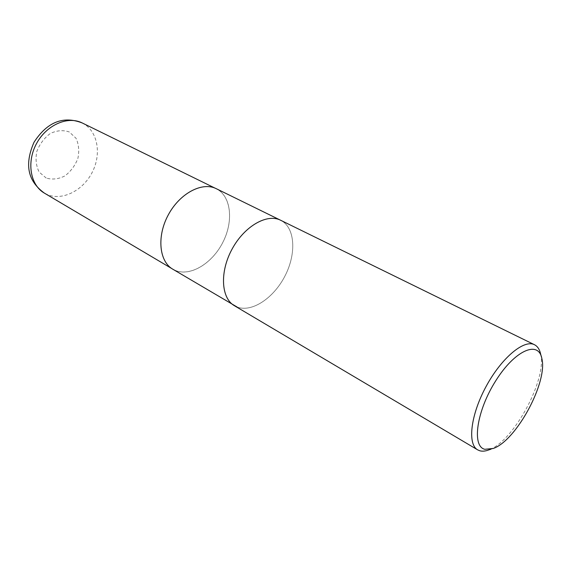 <?xml version="1.0" encoding="UTF-8"?>
<svg xmlns="http://www.w3.org/2000/svg" width="571" height="571" viewBox="0 0 571 571"><rect width="100%" height="100%" fill="white"/><g stroke="black" fill="none" stroke-linecap="round" stroke-linejoin="round"><path stroke-width="0.43" stroke-dasharray="2.85 2.14" d="M540.644 354.12C547.168 379.337 513.572 441.504 488.904 449.869M234.395 305.706L237.093 307.02C251.925 312.78 273.844 297.976 285.057 275.822C296.47 253.76 295.207 228.107 281.225 220.556L280.582 220.228M216.252 188.68C231.091 195.932 233.775 220.756 223.111 241.854C212.662 263.053 190.807 276.749 175.518 270.547L172.749 269.177M281.225 220.556C295.207 228.107 296.47 253.76 285.057 275.822C273.844 297.976 251.925 312.78 237.093 307.02M175.54 270.511L172.777 269.148C159.159 261.418 156.654 236.266 168.359 214.803C179.894 193.248 202.305 181.564 216.238 188.723C231.062 195.967 233.746 220.77 223.09 241.847C212.648 263.024 190.807 276.707 175.54 270.511M46.208 178.052L39.199 172.099C36.116 166.082 35.316 159.209 36.808 151.486C39.713 143.978 44.26 137.954 50.434 133.421C57.064 130.352 63.352 129.881 69.319 131.987L76.007 138.253C78.798 144.299 79.426 151.037 77.884 158.452C75.072 165.633 70.725 171.471 64.837 175.954C58.456 179.137 52.247 179.829 46.208 178.052M82.188 122.943C97.413 130.374 101.809 153.099 92.559 171.628C83.53 190.264 62.617 201.213 47.115 194.497L44.295 193.062M541.85 358.524L541.201 356.161M493.258 448.463L490.917 449.22M216.238 188.723L215.089 188.159M172.777 269.148L171.678 268.498"/><path stroke-width="0.86" d="M484.793 449.298C471.532 446.322 476.649 410.606 495.971 380.436C515.092 350.066 538.546 340.166 541.85 358.524C547.967 382.056 516.291 440.684 493.258 448.463L484.793 449.298M490.917 449.22L488.904 449.869C485.471 451.197 482.445 451.504 479.818 450.783L477.67 449.862C467.271 444.209 470.632 414.931 486.085 386.488C501.409 357.974 524.057 339.117 534.485 344.727C537.582 346.304 539.638 349.438 540.644 354.12L541.201 356.161M534.485 344.727L280.582 220.228C267.057 213.24 244.317 226.237 232.019 249.206C219.55 272.074 221.141 298.219 234.395 305.706C221.141 298.219 219.55 272.074 232.019 249.206C244.317 226.237 267.057 213.24 280.582 220.228L281.225 220.556M237.093 307.02L172.749 269.177C159.123 261.439 156.618 236.273 168.338 214.789C179.879 193.219 202.305 181.521 216.252 188.68L280.582 220.228M44.295 193.062C30.342 185.075 26.352 162.164 36.523 143.564C46.508 124.863 67.856 115.649 82.188 122.943C67.885 117.412 50.048 117.583 34.046 142.208C22.305 169.009 31.484 183.641 44.295 193.062L171.678 268.498M477.67 449.862L234.395 305.706M215.089 188.159L82.188 122.943"/></g></svg>
